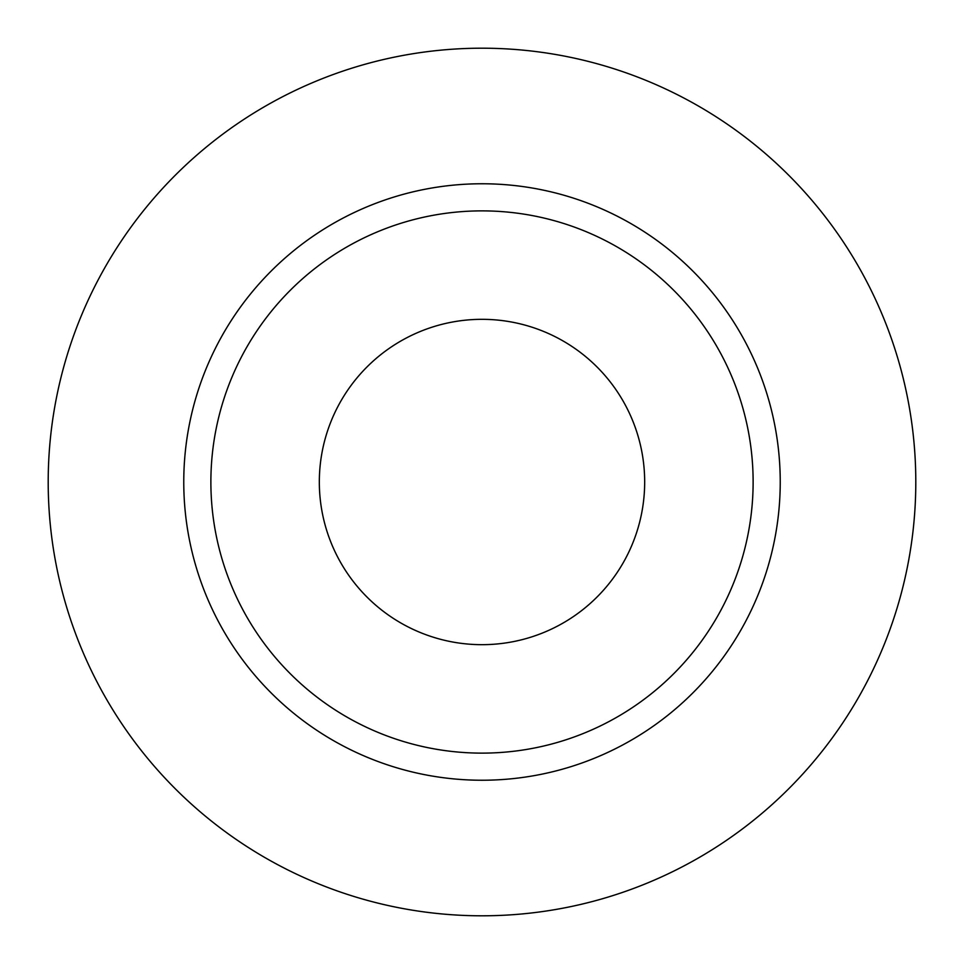 <?xml version="1.0" encoding="UTF-8"?>
<svg xmlns="http://www.w3.org/2000/svg" width="964" height="964" viewBox="0 0 964 964"><rect width="100%" height="100%" fill="white"/><g stroke="black" fill="none" stroke-linecap="round" stroke-linejoin="round"><path stroke-width="1.45" d="M319.325 482A162.675 162.675 0 0 0 482 644.675A162.675 162.675 0 0 0 644.675 482A162.675 162.675 0 0 0 482 319.325A162.675 162.675 0 0 0 319.325 482M753.125 482A271.125 271.125 0 0 0 482 210.875A271.125 271.125 0 0 0 210.875 482A271.125 271.125 0 0 0 482 753.125A271.125 271.125 0 0 0 753.125 482M915.8 482A433.8 433.8 0 0 0 482 48.2A433.8 433.8 0 0 0 48.2 482A433.8 433.8 0 0 0 482 915.8A433.8 433.8 0 0 0 915.8 482M780.238 482A298.238 298.238 0 0 1 482 780.238A298.238 298.238 0 0 1 183.763 482A298.238 298.238 0 0 1 482 183.763A298.238 298.238 0 0 1 780.238 482"/></g></svg>

